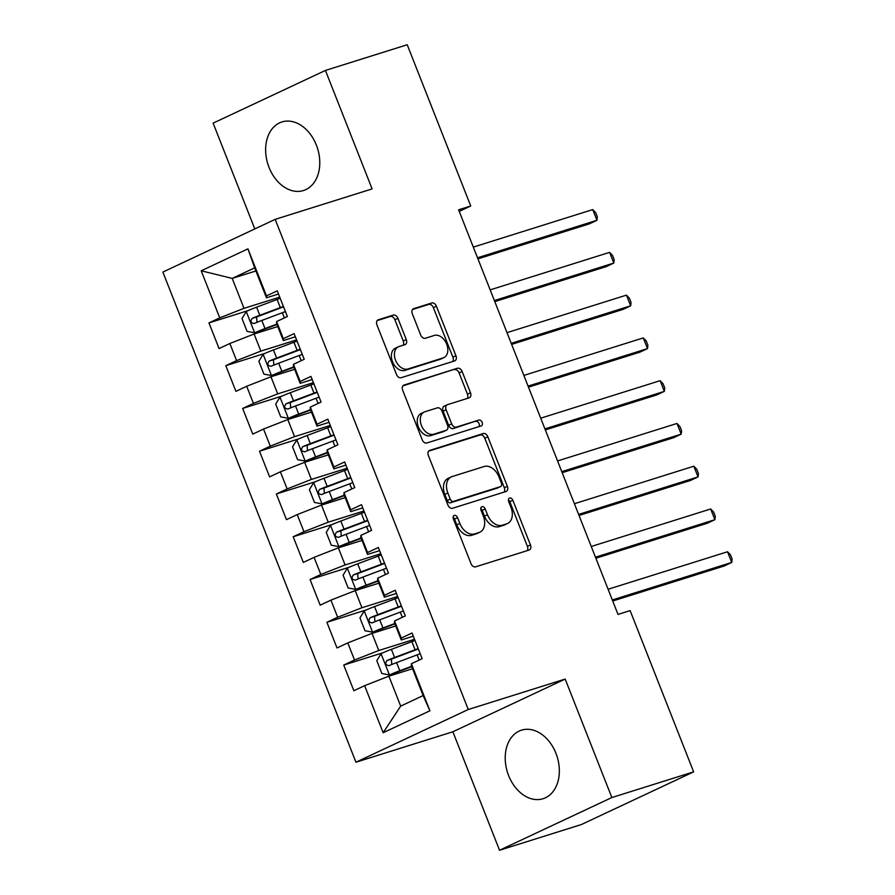 <?xml version="1.0" encoding="UTF-8"?>
<svg xmlns="http://www.w3.org/2000/svg" width="895" height="895" viewBox="0 0 895 895"><rect width="100%" height="100%" fill="white"/><g stroke="black" fill="none" stroke-linecap="round" stroke-linejoin="round"><path stroke-width="1.34" d="M454.324 515.386A3.166 2.17 64.9 0 0 454.134 515.464A3.166 2.17 64.9 0 0 453.396 518.977L470.971 563.581A4.52 3.099 64.9 0 0 475.592 566.848L529.113 550.045A4.52 3.099 64.9 0 0 529.381 549.933A4.52 3.099 64.9 0 0 530.433 544.91L512.857 500.305A3.166 2.17 64.9 0 0 509.624 498.023A3.166 2.17 64.9 0 0 509.434 498.09A3.166 2.17 64.9 0 0 508.696 501.614L510.967 507.387A14.477 9.923 64.9 0 1 507.61 523.474A14.477 9.923 64.9 0 1 506.749 523.81L502.285 525.208A14.477 9.923 64.9 0 1 487.484 514.759L485.213 508.986A3.166 2.17 64.9 0 0 481.969 506.704A3.166 2.17 64.9 0 0 481.778 506.771A3.166 2.17 64.9 0 0 481.051 510.295L483.322 516.068A14.477 9.923 64.9 0 1 479.955 532.156A14.477 9.923 64.9 0 1 479.093 532.491L474.641 533.89A14.477 9.923 64.9 0 1 459.829 523.441L457.558 517.668A3.166 2.17 64.9 0 0 454.324 515.386M269.026 167.354A35.934 26.044 -107.4 0 0 303.472 190.534A35.934 26.044 -107.4 0 0 316.382 145.135A35.934 26.044 -107.4 0 0 281.936 121.955A35.934 26.044 -107.4 0 0 269.026 167.354M508.606 775.551A35.934 26.044 -107.4 0 0 543.041 798.732A35.934 26.044 -107.4 0 0 555.952 753.333A35.934 26.044 -107.4 0 0 521.505 730.163A35.934 26.044 -107.4 0 0 508.606 775.551M397.917 318.329A4.52 3.099 64.9 0 0 393.285 315.074L378.272 319.783A4.52 3.099 64.9 0 0 378.003 319.884A4.52 3.099 64.9 0 0 376.952 324.919L396.463 374.457A4.52 3.099 64.9 0 0 401.094 377.724L454.615 360.909A4.52 3.099 64.9 0 0 454.884 360.808A4.52 3.099 64.9 0 0 455.935 355.774L436.413 306.235A4.52 3.099 64.9 0 0 431.793 302.98L413.658 308.674A4.52 3.099 64.9 0 0 413.389 308.775A4.52 3.099 64.9 0 0 412.338 313.798L420.684 335.01A4.52 3.099 64.9 0 0 425.315 338.265L434.31 335.446A12.094 8.301 64.9 0 1 446.471 343.658A12.094 8.301 64.9 0 1 443.864 357.631A12.094 8.301 64.9 0 1 443.148 357.899L407.919 368.975A12.094 8.301 64.9 0 1 395.758 360.752A12.094 8.301 64.9 0 1 398.353 346.79A12.094 8.301 64.9 0 1 399.069 346.51L404.943 344.664A4.52 3.099 64.9 0 0 405.211 344.564A4.52 3.099 64.9 0 0 406.263 339.529L397.917 318.329L394.874 319.761A4.52 3.099 64.9 0 0 390.254 316.494L377.142 320.611M458.62 209.799L618.009 614.418L630.125 610.614L693.636 771.859L611.856 797.546L565.181 679.07L468.253 709.511L275.179 219.353L372.107 188.912L325.433 70.436L407.225 44.75L470.736 205.995L458.62 209.799M429.701 450.353A4.52 3.099 64.9 0 0 429.432 450.453A4.52 3.099 64.9 0 0 428.381 455.477L447.903 505.026A4.52 3.099 64.9 0 0 452.523 508.282L506.044 491.478A4.52 3.099 64.9 0 0 506.313 491.366A4.52 3.099 64.9 0 0 507.364 486.343L487.853 436.805A4.52 3.099 64.9 0 0 483.222 433.538L429.186 450.588M422.183 439.736L402.672 390.198A4.52 3.099 64.9 0 1 403.723 385.174A4.52 3.099 64.9 0 1 403.992 385.063L457.502 368.259A4.52 3.099 64.9 0 1 462.133 371.526L470.479 392.726A4.52 3.099 64.9 0 1 469.428 397.749A4.52 3.099 64.9 0 1 469.159 397.85L447.455 404.674A4.52 3.099 64.9 0 0 447.187 404.775A4.52 3.099 64.9 0 0 446.135 409.809L451.684 423.872A4.52 3.099 64.9 0 0 456.305 427.128L478.903 420.035A3.166 2.17 64.9 0 1 482.092 422.183A3.166 2.17 64.9 0 1 481.409 425.841A3.166 2.17 64.9 0 1 481.219 425.908L426.814 443.003A4.52 3.099 64.9 0 1 422.183 439.736M468.253 709.511L355.942 762.216L162.868 272.069L275.179 219.353M429.913 710.787L383.161 732.725L364.634 685.671L388.889 676.172L400.68 706.11L423.145 695.572L429.913 710.787L411.376 663.732L422.149 658.675L412.047 633.011L401.273 638.068L394.527 620.962L405.312 615.905L395.198 590.241L384.425 595.298L377.679 578.192L388.464 573.136L378.35 547.471L367.576 552.528L360.83 535.423L371.615 530.366L361.502 504.702L350.728 509.758L343.982 492.653L354.767 487.596L344.653 461.932L333.88 466.989L327.134 449.883L337.918 444.826L327.805 419.162L317.031 424.219L310.296 407.113L321.07 402.056L310.957 376.392L300.183 381.449L293.448 364.343L304.222 359.287L294.108 333.622L283.335 338.679L276.6 321.562L287.373 316.506L277.26 290.853L266.486 295.909L266.464 297.8L254.672 267.862L232.208 278.401L243.999 308.339L279.732 297.118M383.06 652.724L343.747 665.063L353.861 690.727L364.634 685.671M343.747 665.063L354.521 660.007L347.786 642.901L372.04 633.403L395.724 625.963M366.212 609.942L326.899 622.293L337.012 647.958L347.786 642.901M326.899 622.293L337.672 617.237L330.937 600.131L355.192 590.622L378.876 583.193M349.363 567.173L310.05 579.524L320.164 605.188L330.937 600.131M310.05 579.524L320.824 574.467L314.089 557.361L338.344 547.852L362.027 540.412M332.515 524.403L293.202 536.754L303.315 562.418L314.089 557.361M293.202 536.754L303.976 531.697L297.241 514.591L321.495 505.082L345.179 497.642M315.666 481.633L276.354 493.984L286.467 519.648L297.241 514.591M276.354 493.984L287.127 488.927L280.392 471.822L304.647 462.312L328.331 454.873M298.818 438.863L259.505 451.214L269.619 476.878L280.392 471.822M259.505 451.214L270.279 446.157L263.544 429.052L287.798 419.542L311.482 412.103M281.97 396.093L242.657 408.444L252.77 434.109L263.544 429.052M242.657 408.444L253.43 403.388L246.696 386.271L270.95 376.773L294.634 369.333M265.121 353.324L225.808 365.675L235.922 391.339L246.696 386.271M225.808 365.675L236.593 360.618L229.847 343.501L254.102 334.003L277.797 326.563M248.273 310.554L208.96 322.905L219.074 348.558L229.847 343.501M208.96 322.905L219.745 317.848L201.207 270.793L247.949 248.855L266.486 295.909M295.361 336.788L283.312 340.57L276.566 323.464L276.6 321.562M283.335 338.679L283.312 340.57M255.892 270.961L232.208 278.401L201.207 270.793M219.745 317.848L243.999 308.339M312.21 379.558L300.161 383.34L293.415 366.234L293.448 364.343M300.183 381.449L300.161 383.34M254.102 334.003L260.848 351.108L296.581 339.887M236.593 360.618L260.848 351.108M329.058 422.328L317.009 426.109L310.263 409.004L310.296 407.113M317.031 424.219L317.009 426.109M270.95 376.773L277.696 393.878L313.429 382.657M253.43 403.388L277.696 393.878M345.906 465.098L333.857 468.879L327.111 451.774L327.134 449.883M333.88 466.989L333.857 468.879M287.798 419.542L294.544 436.648L330.277 425.427M270.279 446.157L294.544 436.648M362.743 507.868L350.706 511.649L343.96 494.543L343.982 492.653M350.728 509.758L350.706 511.649M304.647 462.312L311.393 479.418L347.126 468.197M287.127 488.927L311.393 479.418M379.592 550.638L367.543 554.419L360.808 537.313L360.83 535.423M367.576 552.528L367.543 554.419M321.495 505.082L328.241 522.199L363.974 510.967M303.976 531.697L328.241 522.199M396.44 593.407L384.391 597.189L377.656 580.083L377.679 578.192M384.425 595.298L384.391 597.189M338.344 547.852L345.09 564.969L380.822 553.736M320.824 574.467L345.09 564.969M413.289 636.177L401.24 639.97L394.505 622.853L394.527 620.962M401.273 638.068L401.24 639.97M355.192 590.622L361.938 607.739L397.671 596.506M337.672 617.237L361.938 607.739M423.145 695.572L411.353 665.623L411.376 663.732M372.04 633.403L378.786 650.508L414.519 639.287M354.521 660.007L378.786 650.508M459.247 211.388L470.736 205.995M325.433 70.436L213.122 123.141L254.795 228.919M565.181 679.07L452.87 731.774L499.544 850.25L611.856 797.546M499.544 850.25L581.325 824.563L693.636 771.859M452.87 731.774L355.942 762.216M278.513 294.019L266.464 297.8M388.889 676.172L412.573 668.733M383.161 732.725L400.68 706.11M254.672 267.862L247.949 248.855M453.105 517.22A3.166 2.17 64.9 0 1 454.526 519.1L456.797 524.873A14.477 9.923 64.9 0 0 471.598 535.311L474.641 533.89M479.955 532.156L476.923 533.577A14.477 9.923 64.9 0 1 476.062 533.912L471.598 535.311M507.61 523.474L504.567 524.895A14.477 9.923 64.9 0 1 503.717 525.231L499.253 526.629A14.477 9.923 64.9 0 1 484.452 516.18L482.17 510.407A3.166 2.17 64.9 0 0 480.76 508.528M527.211 550.638A4.52 3.099 64.9 0 0 527.401 546.33L509.826 501.726A3.166 2.17 64.9 0 0 508.405 499.846M504.142 492.071A4.52 3.099 64.9 0 0 504.321 487.764L484.81 438.226A4.52 3.099 64.9 0 0 480.19 434.97L428.571 451.181M450.241 499.097A3.166 2.17 64.9 0 0 453.485 501.379L500.462 486.623A3.166 2.17 64.9 0 0 500.641 486.556A3.166 2.17 64.9 0 0 501.379 483.031L498.985 476.945A14.477 9.923 64.9 0 0 484.173 466.496L452.064 476.587A14.477 9.923 64.9 0 0 451.214 476.923A14.477 9.923 64.9 0 0 447.847 493.011L450.241 499.097L447.209 500.518A3.166 2.17 64.9 0 0 450.442 502.8L453.485 501.379M497.788 487.876A3.166 2.17 64.9 0 1 497.609 487.976A3.166 2.17 64.9 0 1 497.419 488.055L450.442 502.8M451.214 476.923L448.171 478.344A14.477 9.923 64.9 0 0 444.804 494.432L447.847 493.011M447.209 500.518L444.804 494.432M402.862 385.89L457.502 368.259M467.257 398.454A4.52 3.099 64.9 0 0 467.447 394.147L459.101 372.946A4.52 3.099 64.9 0 0 454.47 369.68M444.423 406.095A4.52 3.099 64.9 0 0 444.155 406.196A4.52 3.099 64.9 0 0 443.103 411.23L448.641 425.293A4.52 3.099 64.9 0 0 453.273 428.56L478.903 420.035M479.093 426.579A3.166 2.17 64.9 0 0 478.724 422.988A3.166 2.17 64.9 0 0 475.871 421.455M424.935 411.745A12.094 8.301 64.9 0 0 424.219 412.024A12.094 8.301 64.9 0 0 421.623 425.986A12.094 8.301 64.9 0 0 433.784 434.209L446.202 430.305A4.52 3.099 64.9 0 0 446.471 430.204A4.52 3.099 64.9 0 0 447.522 425.181L441.973 411.107A4.52 3.099 64.9 0 0 437.353 407.851L424.935 411.745M424.219 412.024L421.187 413.445A12.094 8.301 64.9 0 0 418.58 427.418A12.094 8.301 64.9 0 0 430.752 435.63L433.784 434.209M443.685 431.491A4.52 3.099 64.9 0 1 443.428 431.625A4.52 3.099 64.9 0 1 443.159 431.737L430.752 435.63M403.041 345.269A4.52 3.099 64.9 0 0 403.231 340.961L394.874 319.761M398.353 346.79L395.321 348.211A12.094 8.301 64.9 0 0 392.726 362.184A12.094 8.301 64.9 0 0 404.887 370.396L407.919 368.975M443.864 357.631L440.832 359.052A12.094 8.301 64.9 0 1 440.116 359.331L404.887 370.396M452.702 361.513A4.52 3.099 64.9 0 0 452.892 357.206L433.381 307.667A4.52 3.099 64.9 0 0 428.75 304.401L412.528 309.502M414.989 640.484A35.252 2.372 -21.5 0 0 411.89 641.637L391.372 649.345A12.206 0.817 -21.5 0 0 381.18 653.574L376.795 660.7L381.852 673.521L389.605 674.953A12.206 0.817 -21.5 0 1 399.796 670.735L411.611 666.294M389.605 674.953L411.767 666.674M418.189 648.618A35.252 2.372 158.5 0 0 415.09 649.77L394.583 657.467A12.206 0.817 158.5 0 0 387.032 660.51C384.872 663.475 385.544 665.186 389.056 665.645A12.206 0.817 -21.5 0 1 396.597 662.602L417.115 654.894A35.252 2.372 -21.5 0 1 420.214 653.753M612.728 601.015L724.144 566.009L731.741 562.452L727.523 551.756L608.097 589.268M391.775 664.504L391.395 659.145L413.949 650.631A29.255 1.969 -21.5 0 1 418.345 649.02M612.314 599.963L731.741 562.452L732.132 559.073L730.454 554.799L727.523 551.756M398.141 597.715A35.252 2.372 -21.5 0 0 395.042 598.867L374.535 606.575A12.206 0.817 -21.5 0 0 364.332 610.793L359.947 617.919L365.003 630.751L372.756 632.183A12.206 0.817 -21.5 0 1 382.948 627.966L394.762 623.524M372.756 632.183L394.919 623.904M401.34 605.848A35.252 2.372 158.5 0 0 398.241 607L377.735 614.697A12.206 0.817 158.5 0 0 370.183 617.74C368.024 620.705 368.695 622.417 372.208 622.875A12.206 0.817 -21.5 0 1 379.748 619.832L400.266 612.124A35.252 2.372 -21.5 0 1 403.365 610.972M595.88 558.234L707.296 523.239L714.892 519.682L710.675 508.986L591.248 546.498M374.927 621.734L374.546 616.375L397.1 607.862A29.255 1.969 -21.5 0 1 401.497 606.239M595.466 557.193L714.892 519.682L715.284 516.303L713.606 512.029L710.675 508.986M381.292 554.945A35.252 2.372 -21.5 0 0 378.193 556.097L357.687 563.805A12.206 0.817 -21.5 0 0 347.484 568.023L343.098 575.149L348.155 587.981L355.908 589.413A12.206 0.817 -21.5 0 1 366.111 585.185L377.925 580.754M355.908 589.413L378.07 581.135M384.492 563.078A35.252 2.372 158.5 0 0 381.393 564.219L360.886 571.927A12.206 0.817 158.5 0 0 353.335 574.97C351.176 577.935 351.847 579.636 355.36 580.105A12.206 0.817 -21.5 0 1 362.9 577.062L383.418 569.354A35.252 2.372 -21.5 0 1 386.517 568.202M579.031 515.464L690.459 480.47L698.044 476.912L693.826 466.217L574.4 503.728M358.078 578.953L357.698 573.594L380.252 565.092A29.255 1.969 -21.5 0 1 384.649 563.47M578.617 514.424L698.044 476.912L698.436 473.533L696.757 469.26L693.826 466.217M364.444 512.175A35.252 2.372 -21.5 0 0 361.345 513.327L340.838 521.035A12.206 0.817 -21.5 0 0 330.635 525.253L326.25 532.38L331.307 545.212L339.06 546.644A12.206 0.817 -21.5 0 1 349.263 542.415L361.077 537.984M339.06 546.644L361.222 538.365M367.644 520.297A35.252 2.372 158.5 0 0 364.545 521.449L344.038 529.158A12.206 0.817 158.5 0 0 336.486 532.201C334.327 535.154 334.998 536.866 338.511 537.324A12.206 0.817 -21.5 0 1 346.052 534.293L366.57 526.584A35.252 2.372 -21.5 0 1 369.669 525.432M562.183 472.694L673.611 437.7L681.196 434.142L676.978 423.447L557.551 460.959M341.23 536.183L340.85 530.824L363.415 522.322A29.255 1.969 -21.5 0 1 367.8 520.7M561.769 471.654L681.196 434.142L681.587 430.763L679.909 426.49L676.978 423.447M347.596 469.405A35.252 2.372 -21.5 0 0 344.497 470.557L323.99 478.266A12.206 0.817 -21.5 0 0 313.787 482.483L309.401 489.61L314.458 502.442L322.211 503.874A12.206 0.817 -21.5 0 1 332.414 499.645L344.228 495.215M322.211 503.874L344.374 495.595M350.795 477.527A35.252 2.372 158.5 0 0 347.696 478.68L327.19 486.388A12.206 0.817 158.5 0 0 319.638 489.431C317.479 492.384 318.15 494.096 321.663 494.555A12.206 0.817 -21.5 0 1 329.203 491.523L349.721 483.815A35.252 2.372 -21.5 0 1 352.82 482.662M545.335 429.924L656.762 394.93L664.347 391.372L660.13 380.677L540.703 418.189M324.382 493.413L324.001 488.055L346.566 479.552A29.255 1.969 -21.5 0 1 350.952 477.93M544.921 428.884L664.347 391.372L664.739 387.994L663.061 383.72L660.13 380.677M330.747 426.635A35.252 2.372 -21.5 0 0 327.648 427.788L307.142 435.496A12.206 0.817 -21.5 0 0 296.939 439.714L292.553 446.84L297.61 459.672L305.363 461.104A12.206 0.817 -21.5 0 1 315.566 456.875L327.38 452.434M305.363 461.104L327.525 452.825M333.947 434.757A35.252 2.372 158.5 0 0 330.848 435.91L310.341 443.618A12.206 0.817 158.5 0 0 302.79 446.661C300.63 449.614 301.302 451.326 304.815 451.785A12.206 0.817 -21.5 0 1 312.366 448.753L332.873 441.045A35.252 2.372 -21.5 0 1 335.972 439.892M528.486 387.155L639.914 352.16L647.499 348.603L643.281 337.907L523.866 375.419M307.533 450.644L307.153 445.285L329.718 436.782A29.255 1.969 -21.5 0 1 334.103 435.16M528.072 386.103L647.499 348.603L647.902 345.224L646.212 340.939L643.281 337.907M313.899 383.865A35.252 2.372 -21.5 0 0 310.8 385.018L290.293 392.726A12.206 0.817 -21.5 0 0 280.09 396.944L275.705 404.07L280.762 416.902L288.514 418.334A12.206 0.817 -21.5 0 1 298.717 414.105L310.531 409.664M288.514 418.334L310.677 410.055M317.098 391.988A35.252 2.372 158.5 0 0 314 393.14L293.493 400.848A12.206 0.817 158.5 0 0 285.941 403.88C283.782 406.845 284.453 408.556 287.966 409.015A12.206 0.817 -21.5 0 1 295.518 405.983L316.024 398.275A35.252 2.372 -21.5 0 1 319.123 397.123M511.638 344.385L623.065 309.39L630.651 305.822L626.444 295.137L507.017 332.649M290.685 407.874L290.304 402.515L312.87 394.013A29.255 1.969 -21.5 0 1 317.266 392.39M511.224 343.333L630.651 305.822L631.053 302.454L629.364 298.169L626.444 295.137M297.05 341.096A35.252 2.372 -21.5 0 0 293.952 342.248L273.445 349.945A12.206 0.817 -21.5 0 0 263.242 354.174L258.856 361.3L263.913 374.132L271.666 375.553A12.206 0.817 -21.5 0 1 281.869 371.335L293.683 366.894M271.666 375.553L293.828 367.286M300.25 349.218A35.252 2.372 158.5 0 0 297.162 350.37L276.644 358.078A12.206 0.817 158.5 0 0 269.093 361.11C266.934 364.075 267.605 365.786 271.118 366.245A12.206 0.817 -21.5 0 1 278.669 363.213L299.176 355.505A35.252 2.372 -21.5 0 1 302.275 354.353M494.79 301.615L606.217 266.62L613.802 263.052L609.596 252.368L490.169 289.868M273.836 365.104L273.456 359.745L296.021 351.243A29.255 1.969 -21.5 0 1 300.418 349.621M494.376 300.563L613.802 263.052L614.205 259.684L612.516 255.399L609.596 252.368M280.202 298.326A35.252 2.372 -21.5 0 0 277.103 299.478L256.596 307.175A12.206 0.817 -21.5 0 0 246.393 311.404L242.008 318.531L247.065 331.363L254.818 332.783A12.206 0.817 -21.5 0 1 265.021 328.566L276.835 324.124M254.818 332.783L276.98 324.516M283.413 306.448A35.252 2.372 158.5 0 0 280.314 307.6L259.796 315.308A12.206 0.817 158.5 0 0 252.245 318.34C250.085 321.305 250.757 323.017 254.269 323.475A12.206 0.817 -21.5 0 1 261.821 320.432L282.328 312.735A35.252 2.372 -21.5 0 1 285.427 311.583M477.941 258.845L589.369 223.851L596.954 220.282L592.747 209.587L473.321 247.098M256.988 322.334L256.608 316.975L279.173 308.473A29.255 1.969 -21.5 0 1 283.57 306.851M477.527 257.794L596.954 220.282L597.357 216.903L595.667 212.63L592.747 209.587M456.797 524.873L459.829 523.441M476.062 533.912L479.093 532.491M482.17 510.407L485.213 508.986M484.452 516.18L487.484 514.759M499.253 526.629L502.285 525.208M503.717 525.231L506.749 523.81M509.826 501.726L512.857 500.305M527.401 546.33L530.433 544.91M454.526 519.1L457.558 517.668M480.19 434.97L483.222 433.538M484.81 438.226L487.853 436.805M504.321 487.764L507.364 486.343M497.419 488.055L500.462 486.623M459.101 372.946L462.133 371.526M467.447 394.147L470.479 392.726M443.103 411.23L446.135 409.809M448.641 425.293L451.684 423.872M453.273 428.56L456.305 427.128M443.159 431.737L446.202 430.305M403.231 340.961L406.263 339.529M440.116 359.331L443.148 357.899M428.75 304.401L431.793 302.98M433.381 307.667L436.413 306.235M452.892 357.206L455.935 355.774M390.254 316.494L393.285 315.074M381.069 653.753L389.414 674.919M417.115 654.894L419.162 660.085M411.89 641.637L415.09 649.77M396.597 662.602L399.796 670.735M391.372 649.345L394.583 657.467M391.395 659.145L387.032 660.51M364.22 610.972L372.566 632.15M400.266 612.124L402.314 617.315M395.042 598.867L398.241 607M379.748 619.832L382.948 627.966M374.535 606.575L377.735 614.697M374.546 616.375L370.183 617.74M347.372 568.202L355.718 589.38M383.418 569.354L385.465 574.545M378.193 556.097L381.393 564.219M362.9 577.062L366.111 585.185M357.687 563.805L360.886 571.927M357.698 573.594L353.335 574.97M330.523 525.432L338.869 546.61M366.57 526.584L368.617 531.775M361.345 513.327L364.545 521.449M346.052 534.293L349.263 542.415M340.838 521.035L344.038 529.158M340.85 530.824L336.486 532.201M313.675 482.662L322.021 503.84M349.721 483.815L351.769 489.006M344.497 470.557L347.696 478.68M329.203 491.523L332.414 499.645M323.99 478.266L327.19 486.388M324.001 488.055L319.638 489.431M296.827 439.892L305.173 461.059M332.873 441.045L334.92 446.225M327.648 427.788L330.848 435.91M312.366 448.753L315.566 456.875M307.142 435.496L310.341 443.618M307.153 445.285L302.79 446.661M279.978 397.123L288.324 418.289M316.024 398.275L318.072 403.455M310.8 385.018L314 393.14M295.518 405.983L298.717 414.105M290.293 392.726L293.493 400.848M290.304 402.515L285.941 403.88M263.13 354.353L271.476 375.52M299.176 355.505L301.223 360.685M293.952 342.248L297.162 350.37M278.669 363.213L281.869 371.335M273.445 349.945L276.644 358.078M273.456 359.745L269.093 361.11M246.282 311.583L254.627 332.75M282.328 312.735L284.375 317.915M277.103 299.478L280.314 307.6M261.821 320.432L265.021 328.566M256.596 307.175L259.796 315.308M256.608 316.975L252.245 318.34M497.609 487.976L500.641 486.556M444.155 406.196L447.187 404.775M443.428 431.625L446.471 430.204"/></g></svg>
